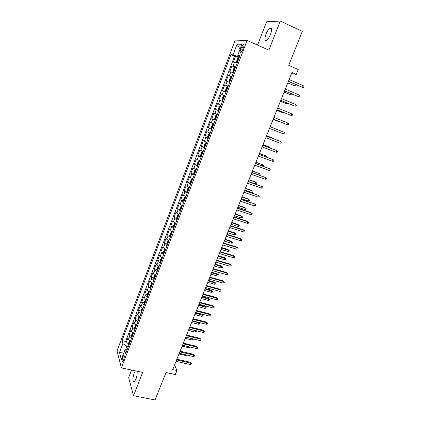 <?xml version="1.0" encoding="UTF-8"?>
<svg xmlns="http://www.w3.org/2000/svg" width="421" height="421" viewBox="0 0 421 421"><rect width="100%" height="100%" fill="white"/><g stroke="black" fill="none" stroke-linecap="round" stroke-linejoin="round"><path stroke-width="0.63" d="M135.388 370.864L134.146 373.169C132.473 378.726 132.478 381.673 134.162 382.005L135.909 379.258C137.041 376.058 137.409 373.374 137.025 371.211M270.561 34.264C272.071 29.796 271.94 27.744 270.161 28.107C268.672 29.017 267.267 31.07 265.946 34.264C264.435 38.706 264.577 40.748 266.361 40.4C267.83 39.511 269.23 37.464 270.561 34.264M123.621 360.066C124.49 357.187 124.521 355.692 123.716 355.587L122.816 357.066C121.948 359.929 121.916 361.423 122.727 361.539L123.621 360.066M131.584 370.059L128.642 377.637L133.525 395.719L155.06 399.95L166.011 372.543L175.331 374.543L176.946 370.527L174.599 364.933M235.228 40.111L117.027 350.872L121.39 367.896L247.116 40.458L235.228 40.111M247.116 40.458L268.877 50.131L280.27 21.05L266.582 21.797L257.552 45.094M280.27 21.05L302.304 31.354L288.732 65.329L298.215 69.502L296.252 74.364L291.958 72.491L172.721 369.606L176.946 370.527M237.118 63.05L233.408 62.076L235.607 56.309L239.123 57.824L238.586 57.709L237.597 58.603L236.491 61.492L236.734 62.54L237.26 62.671M235.634 66.918L231.939 65.908L235.45 67.392M231.939 65.908L229.75 71.638L233.413 72.701M229.734 82.295L226.114 81.142L228.293 75.443L231.803 76.906M226.077 91.836L222.499 90.594L224.667 84.931L228.171 86.368M222.435 101.319L218.909 99.993L221.062 94.362L224.567 95.772M218.82 110.749L215.336 109.339L217.478 103.734L220.978 105.124M215.336 109.339L218.836 110.707M217.378 114.507L213.91 113.06L211.784 118.627L215.284 119.974M213.794 123.863L210.368 122.327L208.253 127.863L211.747 129.184M210.226 133.162L206.843 131.547L204.738 137.051L208.237 138.346M206.679 142.409L203.338 140.709L201.249 146.182L204.743 147.455M203.154 151.602L199.854 149.823L197.775 155.265L201.212 156.496M199.643 160.743L196.391 158.885L194.323 164.295L197.349 165.358M196.16 169.837L192.944 167.895L190.887 173.278L193.855 174.299M192.692 178.872L189.518 176.857L187.477 182.209L190.408 183.198M189.245 187.861L186.114 185.766L184.077 191.087L186.977 192.05M185.814 196.796L182.725 194.628L180.704 199.917L183.572 200.854M182.409 205.685L180.125 204.343L179.357 203.438L177.346 208.7L180.183 209.605M178.941 214.715L176.01 212.2L174.005 217.436L176.815 218.315M175.646 223.309L173.405 221.909L172.673 220.914L170.684 226.119L173.468 226.972M172.294 232.05L170.073 230.619L169.363 229.582L167.384 234.755L170.142 235.586M168.958 240.744L166.758 239.281L166.069 238.197L164.101 243.349L166.832 244.154M165.642 249.385L163.459 247.89L162.79 246.769L160.833 251.89L163.543 252.674M162.348 257.978L160.18 256.457L159.533 255.294L157.586 260.389L160.269 261.146M159.07 266.53L156.922 264.977L156.291 263.772L154.354 268.835L157.017 269.577M155.807 275.029L153.681 273.45L153.065 272.203L151.139 277.239L153.781 277.96M152.565 283.486L150.455 281.875L149.86 280.591L147.945 285.601L150.565 286.296M149.323 291.885L147.25 290.258L146.671 288.932L144.766 293.916L147.371 294.589M146.134 300.252L144.056 298.594L143.498 297.226L141.603 302.183L144.187 302.841M142.94 308.572L140.888 306.883L140.346 305.478L138.456 310.409L141.024 311.045M139.767 316.845L137.73 315.129L137.204 313.687L135.33 318.586L137.883 319.207M136.615 325.07L134.588 323.328L134.083 321.849L132.22 326.728L134.752 327.327M133.473 333.253L131.468 331.49L130.978 329.969L129.126 334.821L131.641 335.405M241.512 47.299L240.665 49.499C239.902 51.778 239.944 52.814 240.796 52.599L242.701 49.652L243.554 47.426C244.317 45.142 244.275 44.105 243.427 44.326L241.512 47.299L243.301 48.083M127.226 349.551L124.774 350.377L125.674 353.593L239.991 55.556L237.739 55.325L239.638 56.482M124.774 350.377L121.311 359.423L119.49 352.493L122.874 343.625L122.027 340.61L230.908 54.614L233.013 54.83L237.097 44.121L241.938 44.358L237.739 55.325M235.607 56.309L234.592 56.198L125.626 341.431L126.047 342.868L128.547 343.436M130.352 341.394L128.363 339.6L127.895 338.042L126.047 342.868M131.599 338.142L129.605 336.363L129.126 334.821M134.731 329.985L132.715 328.233L132.22 326.728M137.872 321.786L135.846 320.055L135.33 318.586M141.035 313.54L138.988 311.835L138.456 310.409M144.219 305.251L142.151 303.573L141.603 302.183M147.413 296.916L145.329 295.263L144.766 293.916M150.629 288.532L148.529 286.912L147.945 285.601M153.86 280.107L151.744 278.513L151.139 277.239M157.112 271.634L154.975 270.066L154.354 268.835M160.38 263.114L158.222 261.578L157.586 260.389M163.664 254.547L161.49 253.037L160.833 251.89M166.969 245.932L164.774 244.454L164.101 243.349M170.289 237.27L168.079 235.818L167.384 234.755M173.631 228.561L171.4 227.14L170.684 226.119M176.994 219.804L174.741 218.41L174.005 217.436M180.372 210.995L178.104 209.632L177.346 208.7M183.766 202.138L181.477 200.806L180.704 199.917M187.182 193.228L184.077 191.087M190.618 184.272L187.477 182.209M194.076 175.262L190.887 173.278M197.549 166.206L194.323 164.295M201.043 157.096L197.775 155.265M204.559 147.929L201.249 146.182M208.095 138.714L204.738 137.051M211.647 129.447L208.253 127.863M215.226 120.127L211.784 118.627M217.478 103.734L220.988 105.097M221.062 94.362L224.619 95.635M224.667 84.931L228.266 86.121M228.293 75.443L231.939 76.548M238.149 55.572L237.791 56.493L233.013 54.83M239.37 57.172L237.791 56.493M133.525 395.719L142.661 372.406L121.39 367.896M291.5 73.633L296.252 74.364M128.389 346.509L126.847 346.162L125.3 350.198M234.592 56.198L230.908 54.614M125.626 341.431L122.027 340.61M122.874 343.625L126.847 346.162M240.102 49.146L237.097 44.121M119.49 352.493L124.195 351.888M288.374 81.421L302.515 87.326L288.432 81.279M303.204 85.621L303.973 86.437L303.588 87.379L302.515 87.326L303.204 85.621L289.127 79.553M236.734 62.54L237.233 62.75M238.412 59.677L238.128 59.619L237.965 60.834M287.759 82.963L294.668 85.768L287.811 82.832M295.816 84.616L296.089 84.905L295.721 85.821L294.668 85.768L295.232 84.363M284.559 90.931L298.684 96.756L284.607 90.82M299.368 95.062L300.141 95.862L299.757 96.798L298.684 96.756L299.368 95.062L285.291 89.105M280.765 100.387L294.868 106.134L280.802 100.303M295.553 104.45L296.326 105.234L295.947 106.166L294.868 106.134L295.553 104.45L281.481 98.598M276.992 109.786L291.079 115.459L277.013 109.734M291.764 113.786L292.537 114.549L292.158 115.48L291.079 115.459L291.764 113.786L277.697 108.039M273.245 119.132L287.317 124.732L273.25 119.106M287.99 123.064L288.769 123.816L288.396 124.737L287.317 124.732L287.99 123.064L273.929 117.427M235.413 67.497L234.892 67.355L233.913 68.213L232.813 71.086L233.05 72.154L233.566 72.301M233.05 72.154L233.544 72.365M234.523 69.265L234.271 70.475M284.075 92.146L290.969 94.925L284.117 92.041M292.332 94.209L292.021 94.967L290.969 94.925L291.416 93.825M231.729 77.096L231.213 76.943L230.25 77.769L229.156 80.621L229.382 81.716L229.898 81.879M229.382 81.716L229.877 81.921M231.029 78.916L230.74 78.853L230.592 80.064M280.407 101.277L287.29 104.034L280.439 101.198M288.532 103.603L288.348 104.066L287.29 104.034L287.617 103.224M228.066 86.647L227.556 86.479L226.614 87.268L225.524 90.105L225.74 91.225L226.245 91.399M225.74 91.225L226.235 91.425M227.193 88.389L226.935 89.594M276.765 110.355L283.633 113.091L276.786 110.307M284.759 112.944L283.633 113.091L283.843 112.575M224.425 96.135L223.925 95.956L222.993 96.714L221.909 99.535L222.114 100.677L222.614 100.861M222.114 100.677L222.609 100.872M223.556 97.867L223.304 99.067M273.14 119.385L279.997 122.101L273.15 119.364M280.686 122.106L280.091 121.869M283.57 133.946L284.649 133.946L285.022 133.025L284.243 132.294L283.57 133.946L269.514 128.431M283.575 132.031L270.182 126.758L283.575 132.031M220.804 105.576L220.309 105.382L219.394 106.103L218.32 108.913L218.51 110.076L219.004 110.27M219.509 108.418L219.825 107.281L220.12 107.36M276.402 129.2L270.187 126.753L276.402 129.2M279.844 143.114L280.928 143.103L281.296 142.187L280.512 141.467L279.844 143.114L265.793 137.699M266.461 136.036L280.512 141.467L266.472 136.004M217.215 114.944L216.715 114.754L215.815 115.438L214.747 118.233L214.931 119.417L215.415 119.627M216.715 114.754L217.21 114.959M215.92 117.78L216.226 116.649L216.526 116.733M273.313 138.651L273.429 138.367L266.598 135.694M274.06 138.941L273.429 138.367L266.588 135.72M276.139 152.228L277.223 152.202L277.597 151.297L276.808 150.592L276.139 152.228L262.094 146.913M262.757 145.261L276.808 150.592L262.783 145.203M213.642 124.258L213.147 124.069L212.258 124.727L211.195 127.5L211.368 128.705L211.847 128.931M213.147 124.069L213.631 124.284M212.352 127.089L212.652 125.963L212.952 126.053L212.652 125.963M269.619 147.797L269.845 147.234L263.03 144.582M270.535 148.145L269.845 147.234L263.009 144.635M272.455 161.29L273.545 161.259L273.913 160.354L273.118 159.664L272.455 161.29L258.415 156.075M259.078 154.433L273.118 159.664L259.11 154.344M210.09 133.515L209.595 133.331L208.721 133.957L207.664 136.714L207.827 137.941L208.3 138.183M209.595 133.331L210.068 133.562M209.095 135.225L209.39 135.336L209.095 135.225L208.974 136.425M265.946 156.896L266.288 156.054L259.483 153.423M266.861 157.233L267.067 156.728L266.288 156.054L259.452 153.502M268.798 170.305L269.882 170.258L270.25 169.358L269.451 168.684L268.798 170.305L254.758 165.19M255.415 163.553L269.451 168.684L255.463 163.437M265.156 179.267L266.24 179.209L266.604 178.315L265.809 177.657L265.156 179.267L251.126 174.247M251.779 172.621L265.809 177.657L251.832 172.478M261.53 188.176L262.625 188.108L262.983 187.224L262.183 186.577L261.53 188.176L247.511 183.256M248.158 181.64L262.183 186.577L248.227 181.472M257.931 197.039L259.026 196.96L259.383 196.075L258.578 195.449L257.931 197.039L243.912 192.213M244.559 190.608L258.578 195.449L244.638 190.408M240.98 199.522L254.421 203.822L255.8 204.885L254.994 204.269L254.352 205.853L240.338 201.122M254.421 203.822L241.07 199.301M255.8 204.885L255.442 205.764L254.352 205.853M237.423 208.39L251.432 213.042L250.863 212.573L252.237 213.642L251.432 213.042L250.79 214.615L236.786 209.979M250.863 212.573L237.523 208.137M252.237 213.642L251.884 214.515L250.79 214.615M233.887 217.204L247.885 221.762L247.332 221.272L248.695 222.351L247.885 221.762L247.248 223.33L233.25 218.788M247.332 221.272L233.997 216.931M248.695 222.351L248.343 223.219L247.248 223.33M230.366 225.972L244.359 230.44L243.817 229.929L245.175 231.013L244.359 230.44L243.727 231.997L229.734 227.545M243.817 229.929L230.487 225.672M245.175 231.013L244.822 231.876L243.727 231.997M226.866 234.692L240.854 239.07L240.323 238.539L241.67 239.628L240.854 239.07L240.223 240.617L226.24 236.26M240.323 238.539L226.998 234.365M241.67 239.628L241.322 240.491L240.223 240.617M223.388 243.364L237.365 247.648L236.844 247.095L238.186 248.195L237.365 247.648L236.739 249.19L222.762 244.922M236.844 247.095L223.53 243.012M238.186 248.195L237.839 249.053L236.739 249.19M219.925 251.99L233.897 256.184L233.387 255.61L234.723 256.715L233.897 256.184L233.276 257.715L219.304 253.537M233.387 255.61L220.078 251.611M234.723 256.715L234.376 257.568L233.276 257.715M216.483 260.562L230.45 264.667L229.95 264.078L231.276 265.193L230.45 264.667L229.829 266.193L215.868 262.104M229.95 264.078L216.647 260.162M231.276 265.193L230.934 266.035L229.829 266.193M206.558 142.724L206.064 142.54L205.206 143.135L204.153 145.876L204.306 147.129L204.774 147.376M206.064 142.54L206.532 142.787M205.559 144.435L205.858 144.545L205.559 144.435L205.443 145.634M262.294 165.937L262.746 164.827L255.952 162.217M263.209 166.274L263.525 165.49L262.746 164.827L255.91 162.322M203.043 151.876L202.554 151.702L201.706 152.26L200.659 154.986L200.801 156.259L201.264 156.523M202.554 151.702L203.017 151.955M202.043 153.591L202.348 153.697L202.043 153.591L201.927 154.786M258.662 174.931L259.22 173.552L252.442 170.958M259.11 175.094L259.657 175.068L260.004 174.199L259.22 173.552L252.389 171.089M199.554 160.98L199.059 160.806L198.228 161.338L197.191 164.048L197.323 165.337L197.775 165.616M199.059 160.806L199.517 161.075M198.549 162.695L198.854 162.801L198.549 162.695L198.438 163.89M248.89 179.814L255.721 182.23L256.505 182.861L256.157 183.724L255.089 183.782L255.721 182.23L255.158 181.851L248.953 179.656M255.089 183.782L248.264 181.377M196.081 170.031L195.591 169.863L194.77 170.358L193.739 173.057L193.86 174.368L194.307 174.657M193.855 174.336L195.57 169.874L196.039 170.142M195.381 171.857L195.076 171.747L194.965 172.942M245.411 188.487L252.237 190.855L253.026 191.476L252.679 192.334L251.611 192.408L252.237 190.855L251.679 190.455L245.485 188.308M251.611 192.408L244.785 190.045M192.629 179.03L192.139 178.862L191.334 179.33L190.303 182.014L190.418 183.345L190.86 183.645M192.139 178.862L192.581 179.157M191.929 180.862L191.618 180.746L191.513 181.94M248.227 199.017L249.564 200.049L249.216 200.901L248.148 200.98L248.769 199.438L248.227 199.017L242.028 196.907M249.564 200.049L248.769 199.438L241.949 197.117M248.148 200.98L241.322 198.665M189.197 187.982L187.913 188.255L186.892 190.924L186.998 192.276L187.429 192.586M188.703 187.819L189.145 188.124M188.492 189.818L188.182 189.697L188.082 190.892M244.79 207.537L246.117 208.569L245.775 209.421L244.706 209.511L245.322 207.979L244.79 207.537L238.596 205.464M246.117 208.569L245.322 207.979L238.502 205.701M244.706 209.511L237.886 207.237M185.782 196.881L184.514 197.128L183.498 199.78L183.593 201.154L184.019 201.475M185.293 196.723L185.724 197.039M185.077 198.723L184.766 198.596L184.666 199.791M241.37 216.005L242.691 217.047L242.349 217.894L241.28 217.994L241.896 216.468L241.37 216.005L235.181 213.973M242.691 217.047L241.896 216.468L235.076 214.231M241.28 217.994L234.465 215.762M182.388 205.732L181.13 205.953L180.12 208.59L180.209 209.984L180.63 210.316M181.898 205.574L182.325 205.901M181.677 207.579L181.367 207.448L181.272 208.637M237.97 224.43L239.286 225.482L238.944 226.319L237.87 226.43L238.486 224.914L237.97 224.43L231.782 222.441M239.286 225.482L231.671 222.725M237.87 226.43L231.061 224.246M178.52 214.378L177.767 214.726L176.762 217.352L176.841 218.762L177.257 219.104M178.304 216.383L177.988 216.247L177.899 217.441M234.592 232.813L235.897 233.865L235.555 234.702L234.481 234.818L235.092 233.313L234.592 232.813L228.403 230.861M235.897 233.865L228.282 231.166M234.481 234.818L227.677 232.681M175.446 223.219L174.426 223.456L173.426 226.061L173.494 227.493L173.905 227.845M175.162 223.135L175.578 223.483M174.941 225.146L174.631 224.998L174.541 226.193M231.224 241.149L232.524 242.212L232.187 243.043L231.113 243.17L231.718 241.67L231.224 241.149L225.046 239.233M232.524 242.212L224.914 239.565M231.113 243.17L224.309 241.07M171.884 231.855L171.1 232.134L170.105 234.723L170.163 236.176L170.573 236.539M170.163 236.139L171.81 231.845L172.236 232.203M171.605 233.85L171.289 233.702L171.205 234.892M227.882 249.437L229.171 250.506L228.835 251.337L227.761 251.469L228.361 249.979L227.882 249.437L221.704 247.564M229.171 250.506L221.562 247.916M227.761 251.469L220.957 249.416M168.479 240.507L167.795 240.765L166.805 243.343L166.853 244.811L167.253 245.185M168.537 240.538L168.91 240.87M168.279 242.512L167.968 242.359L167.884 243.548M224.551 257.684L225.835 258.762L225.503 259.583L224.425 259.731L225.025 258.247L224.551 257.684L218.378 255.847M225.835 258.762L218.225 256.226M224.425 259.731L217.625 257.715M213.063 269.093L227.019 273.108L226.53 272.498L227.85 273.618L227.019 273.108L226.403 274.624L212.447 270.624M226.53 272.498L213.231 268.666M227.85 273.618L227.508 274.46L226.403 274.624M209.658 277.576L223.609 281.507L223.13 280.87L224.44 282.002L223.609 281.507L222.998 283.012L209.048 279.097M223.13 280.87L209.837 277.123M224.44 282.002L224.098 282.838L222.998 283.012M206.274 286.012L220.215 289.853L219.746 289.201L221.046 290.337L220.215 289.853L219.609 291.353L205.664 287.522M219.746 289.201L206.464 285.533M221.046 290.337L220.709 291.169L219.609 291.353M202.906 294.4L216.841 298.157L216.378 297.489L217.678 298.631L216.841 298.157L216.236 299.652L202.301 295.905M216.378 297.489L203.106 293.9M217.678 298.631L217.341 299.457L216.236 299.652M165.132 249.132L164.506 249.343L163.522 251.911L163.564 253.395L163.958 253.784M165.285 249.211L165.606 249.49M164.979 251.126L164.664 250.963L164.585 252.153M221.241 265.888L222.514 266.972L222.188 267.793L221.109 267.945L221.704 266.472L221.241 265.888L215.068 264.093M222.514 266.972L214.91 264.488M221.109 267.945L214.315 265.972M161.801 257.71L161.232 257.884L160.254 260.431L160.285 261.936L160.675 262.336M162.053 257.836L162.317 258.068M161.69 259.689L161.38 259.525L161.301 260.715M217.946 274.05L219.215 275.139L218.888 275.955L217.81 276.118L218.404 274.65L217.946 274.05L211.779 272.287M219.215 275.139L211.61 272.713M217.81 276.118L211.016 274.187M158.491 266.235L157.98 266.372L157.007 268.908L157.033 270.429L157.417 270.84M158.422 268.209L158.112 268.04L158.033 269.23M214.673 282.17L215.931 283.265L215.605 284.075L214.526 284.243L215.115 282.786L214.673 282.17L208.506 280.444M215.931 283.265L208.327 280.886M214.526 284.243L207.737 282.354M155.191 274.708L154.744 274.813L153.776 277.339L153.791 278.876L154.17 279.297M155.175 276.681L154.865 276.508L154.786 277.692M211.416 290.243L212.668 291.348L212.342 292.153L211.263 292.332L211.847 290.879L211.416 290.243L205.248 288.553M212.668 291.348L205.064 289.022M211.263 292.332L204.48 290.485M199.559 302.741L213.484 306.42L213.037 305.73L214.321 306.877L213.484 306.42L212.884 307.904L198.954 304.241M213.037 305.73L199.764 302.22M214.321 306.877L213.989 307.698L212.884 307.904M151.907 283.138L151.528 283.212L150.565 285.722L150.571 287.28L150.944 287.706M151.944 285.106L151.634 284.928L151.555 286.112M208.174 298.278L209.421 299.389L209.095 300.189L208.016 300.378L208.6 298.931L208.174 298.278L202.012 296.626M209.421 299.389L201.817 297.115M208.016 300.378L201.233 298.568M196.228 311.04L210.147 314.634L209.705 313.924L210.984 315.082L210.147 314.634L209.547 316.108L195.628 312.529M209.705 313.924L196.444 310.498M210.984 315.082L210.653 315.897L209.547 316.108M148.634 291.516L147.371 294.058L147.366 295.631L147.734 296.074M148.729 293.484L148.418 293.3L148.345 294.49M204.948 306.267L206.185 307.383L205.864 308.183L204.785 308.377L205.364 306.941L204.948 306.267L198.791 304.651M206.185 307.383L198.586 305.162M204.785 308.377L198.007 306.609M192.913 319.297L206.827 322.807L206.395 322.076L207.669 323.239L206.827 322.807L206.232 324.275L192.318 320.776M206.395 322.076L193.144 318.729M207.669 323.239L207.337 324.054L206.232 324.275M145.377 299.841L144.192 302.352L144.182 303.946L144.545 304.394M145.534 301.82L145.224 301.631L145.15 302.815M201.738 314.219L202.969 315.34L202.654 316.134L201.57 316.339L202.148 314.908L201.738 314.219L195.586 312.64M202.969 315.34L195.37 313.171M201.57 316.339L194.797 314.608M189.618 327.506L203.522 330.932L203.101 330.185L204.369 331.353L203.522 330.932L202.933 332.395L189.029 328.98M203.101 330.185L189.855 326.917M204.369 331.353L204.038 332.164L202.933 332.395M142.135 308.119L141.03 310.603L141.014 312.208L141.372 312.671M142.351 310.109L142.045 309.914L141.972 311.103M198.991 322.454L199.775 323.254L199.454 324.044L198.37 324.259L198.949 322.833L192.176 321.134M199.775 323.254L198.686 322.375M198.37 324.259L191.602 322.565M186.345 335.669L200.238 339.021L199.828 338.252L201.085 339.426L200.238 339.021L199.649 340.468L185.756 337.137M199.828 338.252L186.587 335.058M201.085 339.426L200.759 340.231L199.649 340.468M138.898 316.345L137.888 318.808L137.862 320.428L138.214 320.902M139.188 318.355L138.883 318.15L138.814 319.339M196.407 330.79L196.275 331.916L195.191 332.137L195.765 330.722L188.997 329.059M196.591 331.132L195.707 330.617M195.191 332.137L188.424 330.48M183.082 343.794L196.97 347.062L196.565 346.278L197.817 347.457L196.97 347.062L196.386 348.504L182.498 345.252M196.565 346.278L183.34 343.157M197.817 347.457L197.491 348.256L196.386 348.504M135.694 324.533L134.762 326.964L134.725 328.606L135.073 329.085M136.046 326.554L135.736 326.349L135.667 327.533M193.423 338.973L193.113 339.742L192.029 339.973L185.266 338.358M192.029 339.973L192.518 338.758M179.841 351.872L193.718 355.061L193.323 354.256L194.57 355.445L193.718 355.061L193.139 356.498L179.262 353.319M193.323 354.256L180.104 351.214M194.57 355.445L194.244 356.24L193.139 356.498M132.557 332.711L131.647 335.084L131.61 336.742L131.952 337.232M132.915 334.711L132.61 334.495L132.541 335.684M190.16 347.046L189.96 347.536L188.876 347.772L182.119 346.194M188.876 347.772L189.255 346.836M176.615 359.908L190.487 363.018L190.103 362.197L191.339 363.391L190.487 363.018L189.908 364.444L176.036 361.35M190.103 362.197L176.888 359.229M191.339 363.391L191.018 364.181L189.908 364.444M129.442 340.847L128.558 343.157L128.505 344.831L128.842 345.331M129.805 342.82L129.5 342.605L129.431 343.794M186.919 355.071L185.745 355.529L178.993 353.987M185.745 355.529L186.014 354.866M233.034 66.081L234.513 62.229M128.363 339.6L129.605 336.363M131.468 331.49L132.715 328.233M134.588 323.328L135.846 320.055M137.73 315.129L138.988 311.835M140.888 306.883L142.151 303.573M144.056 298.594L145.329 295.263M147.25 290.258L148.529 286.912M150.455 281.875L151.744 278.513M153.681 273.45L154.975 270.066M156.922 264.977L158.222 261.578M160.18 256.457L161.49 253.037M163.459 247.89L164.774 244.454M166.758 239.281L168.079 235.818M170.073 230.619L171.4 227.14M173.405 221.909L174.741 218.41M176.757 213.152L178.104 209.632M180.125 204.343L181.477 200.806M183.514 195.486L184.877 191.929M186.924 186.582L188.292 183.003M190.35 177.625L191.729 174.031M193.797 168.621L195.181 165M197.265 159.559L198.654 155.923M200.749 150.455L202.148 146.792M204.253 141.293L205.664 137.614M207.779 132.078L209.195 128.379M211.326 122.811L212.752 119.09M214.894 113.491L216.326 109.749M218.478 104.119L219.92 100.356M222.088 94.693L223.535 90.904M225.714 85.21L227.172 81.406M229.366 75.675L230.829 71.844M242.438 50.273L240.665 49.499M238.56 57.73L236.728 62.513M234.865 67.376L233.045 72.128M231.187 76.964L229.377 81.69M227.535 86.5L225.73 91.194M223.898 95.977L222.109 100.645M220.288 105.397L218.504 110.044M216.694 114.77L214.926 119.385M213.121 124.084L211.363 128.673M209.574 133.346L207.821 137.914M206.043 142.556L204.301 147.097M202.533 151.713L200.801 156.228M199.038 160.817L197.317 165.306M192.118 178.878L190.413 183.314M188.682 187.829L186.992 192.239M185.272 196.728L183.588 201.117M181.877 205.585L180.204 209.947M178.504 214.389L176.836 218.725M175.147 223.141L173.489 227.456M168.484 240.512L166.853 244.775M165.174 249.153L163.559 253.358M161.88 257.747L160.285 261.899M158.601 266.293L157.028 270.393M155.344 274.792L153.791 278.839M152.102 283.249L150.571 287.238M148.876 291.653L147.366 295.595M145.671 300.015L144.182 303.904M142.487 308.33L141.014 312.172M139.314 316.603L137.862 320.392M136.162 324.828L134.725 328.564M133.025 333.011L131.61 336.7M129.905 341.147L128.505 344.788M271.513 28.728L270.161 28.107M124.137 355.682L123.716 355.587M244.059 44.605L243.427 44.326M238.391 59.735L238.128 59.619M234.692 69.376L234.423 69.265M231.013 78.964L230.74 78.853M227.356 88.494L227.082 88.384M223.719 97.972L223.44 97.861M220.109 107.397L219.825 107.281M216.515 116.764L216.226 116.649M195.355 171.842L195.076 171.747"/></g></svg>
